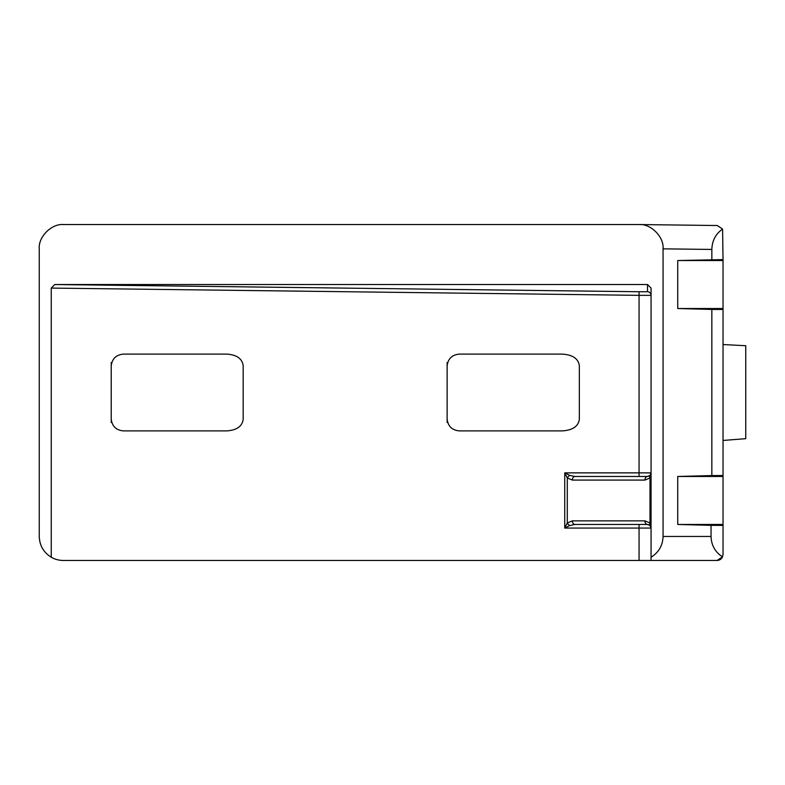 <?xml version="1.0" encoding="UTF-8"?>
<svg xmlns="http://www.w3.org/2000/svg" width="785" height="785" viewBox="0 0 785 785"><rect width="100%" height="100%" fill="white"/><g stroke="black" fill="none" stroke-linecap="round" stroke-linejoin="round"><path stroke-width="1.18" d="M663.06 536.459L711.043 536.459C711.338 545.251 715.155 552.071 722.504 556.918A5.995 5.995 0 0 1 717.039 560.451L651.059 560.451L651.059 557.232C658.733 552.424 662.736 545.506 663.06 536.459L663.06 248.845C664.13 236.982 650.932 223.627 639.059 224.549L63.242 224.549M639.059 224.549L717.264 225.521L722.592 229.083C715.704 233.842 712.132 240.632 711.848 249.444L663.06 248.845M651.059 560.451L639.059 560.451L639.059 528.06L564.739 528.06L567.29 522.967L572.373 520.857L644.917 520.857L650.009 522.967L651.059 528.06L650.009 525.508L647.458 524.458L574.924 524.458L569.832 525.508L564.739 528.06L564.739 472.874L569.832 475.416A3.601 2.08 135 0 0 567.29 477.967L564.739 472.874L639.059 472.874L639.059 295.346L51.251 288.085L51.251 557.232C43.577 552.424 39.574 545.506 39.25 536.459L39.25 248.845C38.151 236.893 51.594 223.45 63.536 224.549M722.592 229.083L723.034 259.599L677.74 260.541L723.034 260.541L723.034 259.599M711.043 536.459L711.043 525.351L677.74 524.458L677.74 476.475L711.848 475.563L711.848 309.437L677.74 308.525L723.034 308.525L723.034 260.541M723.034 308.525L723.034 554.445L722.504 556.918A5.995 5.995 0 0 1 717.039 560.451L722.504 556.918M677.74 308.525L677.74 260.541M711.848 259.629L711.848 249.444M723.034 309.467L711.848 309.437M711.848 475.563L723.034 475.533M51.251 557.232A23.992 23.992 0 0 0 63.242 560.451L639.059 560.451M226.845 354.113L123.225 354.113C115.994 354.879 111.99 358.882 111.225 366.124L111.225 418.876C111.99 426.118 115.994 430.121 123.225 430.887L226.845 430.887C236.756 430.19 242.202 426.334 243.183 419.318L243.183 365.682C242.202 358.666 236.756 354.81 226.845 354.113M562.423 354.113L459.117 354.113C451.885 354.879 447.882 358.882 447.126 366.124L447.126 418.876C447.882 426.118 451.885 430.121 459.117 430.887L562.423 430.887C572.687 430.19 578.319 426.343 579.34 419.337L579.34 365.663C578.319 358.657 572.687 354.81 562.423 354.113M51.251 288.085L54.803 284.533L647.507 284.533L651.059 288.085L651.059 557.232M447.126 422.458L447.126 418.876M447.126 366.124L447.126 362.542M111.225 422.458L111.225 418.876M111.225 366.124L111.225 362.542M569.832 475.416L574.924 476.475L647.458 476.475L650.009 475.416L651.059 472.874L650.009 477.967L644.917 480.077L572.373 480.077L567.29 477.967L567.29 522.967A3.601 2.08 45 0 0 569.832 525.508M711.043 525.351L723.034 525.401M677.74 524.458L723.034 524.458M677.74 476.475L723.034 476.475M723.034 440.454L745.75 438.678L745.75 345.724L723.034 344.536M651.059 528.06A3.601 3.601 0 0 0 651.05 527.814A3.601 3.601 0 0 1 651.059 528.06L639.059 528.06L639.059 524.458M639.059 476.475L639.059 472.874L651.059 472.874A3.601 3.601 0 0 1 651.05 473.12M572.373 520.857A3.601 2.541 90 0 0 574.924 524.458M644.917 520.857A3.601 2.541 90 0 0 647.458 524.458L649.421 525.037M650.009 475.416A3.601 2.08 45 0 0 650.009 477.967L650.009 522.967A3.601 2.08 135 0 0 650.009 525.508M574.924 476.475A3.601 2.541 90 0 0 572.373 480.077M649.421 475.896L647.458 476.475A3.601 2.541 90 0 0 644.917 480.077M54.803 284.533L639.108 291.745L647.507 291.745L647.507 284.533M647.507 291.745A3.601 3.601 180 0 1 651.059 295.346L639.059 295.346L639.108 291.745M650.785 526.676L651.059 527.981M651.059 472.953L650.785 474.248"/></g></svg>
